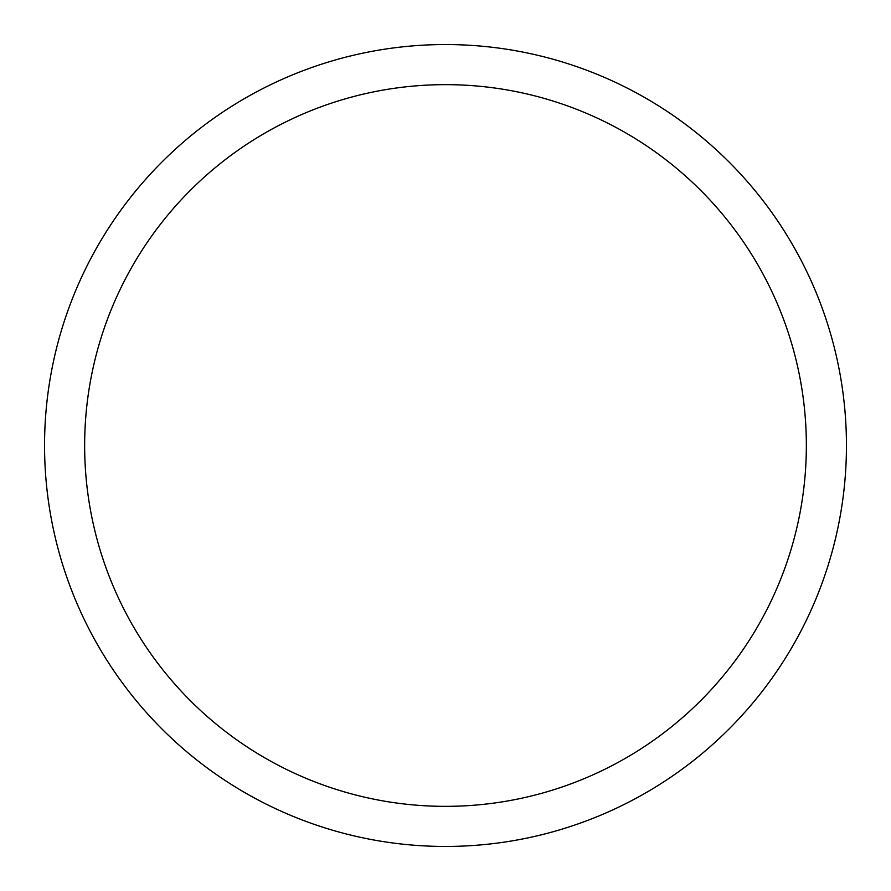 <?xml version="1.0" encoding="UTF-8"?>
<svg xmlns="http://www.w3.org/2000/svg" width="891" height="891" viewBox="0 0 891 891"><rect width="100%" height="100%" fill="white"/><g stroke="black" fill="none" stroke-linecap="round" stroke-linejoin="round"><path stroke-width="1.34" d="M84.645 445.5A360.855 360.855 0 0 1 625.928 132.993A360.855 360.855 0 0 1 625.928 758.007A360.855 360.855 0 0 1 84.645 445.5M44.55 445.5A400.95 400.95 0 0 1 645.975 98.266A400.95 400.95 0 0 1 645.975 792.734A400.95 400.95 0 0 1 44.55 445.5"/></g></svg>
